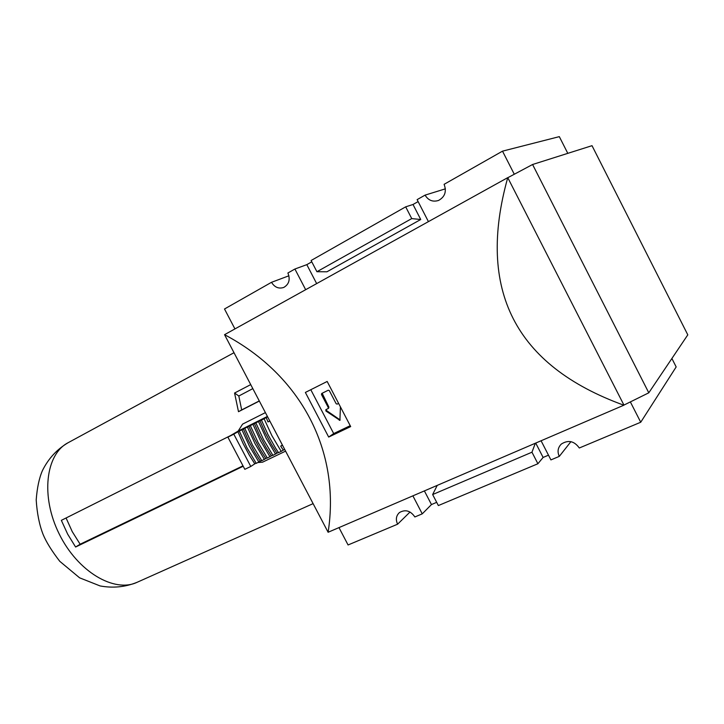 <?xml version="1.0" encoding="UTF-8"?>
<svg xmlns="http://www.w3.org/2000/svg" width="724" height="724" viewBox="0 0 724 724"><rect width="100%" height="100%" fill="white"/><g stroke="black" fill="none" stroke-linecap="round" stroke-linejoin="round"><path stroke-width="1.09" d="M508.167 177.507L507.75 177.642C476.392 289.862 515.09 365.711 623.853 405.205L328.117 532.267L224.549 334.678C301.302 375.276 340.714 451.278 328.117 532.267M623.934 405.078L507.75 177.642L224.549 334.678M328.678 437.061L350.688 426.59L327.176 381.467L305.374 392.444L328.678 437.061L333.692 433.567L350.199 425.703M338.343 403.549L337.176 404.119L336.144 403.711L329.311 390.607L328.28 390.209L321.709 393.485L321.474 394.517L328.289 407.567L328.062 408.589L328.922 407.159L328.289 407.567M322.171 393.25L328.922 407.159M328.135 408.535L328.696 408.173M326.289 409.458L326.56 410.599L340.162 419.965M310.795 389.711L333.692 433.567M328.062 408.589L325.854 409.675L325.918 411.015L339.918 420.318L340.389 407.449M671.89 358.489L676.171 366.932L640.731 422.237L630.36 401.911M514.284 174.249L502.51 151.153L444.102 184.321C446.789 191.498 444.943 196.874 438.572 200.439C432.843 202.222 428.346 200.448 425.069 195.127L417.114 199.634L428.427 221.635M567.797 153.352L559.317 136.637L502.51 151.153M436.69 502.347L431.468 504.547L422.255 513.85L414.87 516.954C410.508 510.682 405.386 509.207 399.503 512.511C396.128 515.624 395.494 519.515 397.603 524.194L348.072 544.964L338.977 527.606M234.938 328.913L224.503 308.994L271.509 282.306L288.921 275.781M532.583 164.502L592.015 145.678L687.8 334.85L648.794 392.806L532.583 164.502L507.777 177.715M648.794 392.806L623.817 405.141M541.081 440.771L550.919 459.903L559.281 456.392C557.172 451.676 557.851 447.559 561.335 444.047C568.259 439.667 574.25 440.979 579.309 447.993L640.731 422.237M418.119 201.589L413.015 204.485L420.734 219.499L326.94 271.79L316.922 271.717L311.094 260.513L405.684 206.838L411.739 218.594L316.922 271.717M311.782 261.835L306.813 264.649L294.912 269.02L287.899 273.002C290.451 279.464 289.075 284.27 283.79 287.428C278.731 289.066 274.64 287.356 271.509 282.306M316.659 283.6L306.813 264.649M305.664 289.7L294.912 269.02M535.724 443.07L543.118 457.441L548.484 455.179M431.468 504.547L424.382 490.908M422.255 513.85L412.888 495.849M397.603 524.194L410.028 512.022M413.015 204.485L405.684 206.838M425.069 195.127L445.387 188.837M559.281 456.392L570.919 441.658M535.335 443.233L531.968 452.201L537.905 463.74L543.118 457.441M537.905 463.74L438.364 505.56L432.644 494.546L531.968 452.201M411.739 218.594L420.734 219.499M437.233 485.388L432.644 494.546M259.337 401.051L238.495 411.703L234.567 393.032L238.811 396.01L252.821 388.616M238.811 396.01L241.68 409.92L259.273 400.933M254.794 463.822L250.785 466.464L233.807 434.183L237.934 431.748L243.164 443.658L249.318 455.152L254.794 463.822L256.133 463.179M243.201 466.238L75.595 547.018L80.138 544.231L242.983 465.831M66.074 517.986L72.246 531.633L80.138 544.231M230.341 435.694L61.35 520.348L67.676 534.167L75.595 547.018M265.4 412.617L242.585 424.119L238.151 431.097L227.888 437.142L244.821 469.324L250.785 466.464M258.016 462.527L262.568 462.174L285.591 451.133M234.567 393.032L250.721 384.607M238.495 411.703L241.68 409.92M237.934 431.748L264.097 418.771L271.853 435.595L281.202 451.387L284.659 449.351M282.378 445.007L280.686 446.12L283.238 450.038M272.432 426.02L279.69 439.875M264.097 418.771L266.197 417.522L267.998 421.929L269.808 421.024M267.4 416.436L238.151 431.097M280.686 446.12L282.505 445.242M227.888 437.142L233.807 434.183M261.427 420.11L267.952 434.554L275.699 448.328L278.514 452.681L281.202 451.387M259.925 420.725L265.228 432.771L271.437 444.391L276.948 453.188L278.387 452.491M276.948 453.188L272.903 455.378L263.572 439.658L255.853 422.897M254.377 423.504L259.663 435.513L265.862 447.106L271.364 455.867L272.776 455.188M271.364 455.867L267.319 458.057L258.016 442.382L250.323 425.667M248.866 426.264L254.133 438.246L260.314 449.803L265.808 458.536L267.192 457.867M265.808 458.536L261.78 460.717L252.486 445.097L244.812 428.427M243.391 429.015L248.631 440.961L254.803 452.482L260.287 461.188L261.654 460.536M260.287 461.188L256.26 463.369L246.984 447.794L239.336 431.169M266.197 417.522L267.599 416.816M258.513 421.567L266.251 438.346L275.582 454.093M252.966 424.345L260.667 441.079L269.989 456.781M247.445 427.115L255.129 443.803L264.423 459.45M241.952 429.857L249.608 446.5L258.893 462.102M322.117 394.118L321.474 394.517M326.56 410.599L325.918 411.015M339.9 419.848L339.275 420.273M68.083 442.735C56.906 449.36 48.363 458.636 42.454 470.555C39.205 477.958 37.123 487.75 36.2 499.913C37.051 513.307 39.34 524.782 43.069 534.357C46.101 541.796 51.666 550.783 59.775 561.317L79.586 577.815L100.111 585.942C112.917 588.295 125.225 587.092 137.026 582.331C114.311 593.146 77.676 571.725 59.196 533.95C40.435 496.302 45.693 454.192 68.083 442.735L233.997 352.715M137.026 582.331L313.112 503.632"/></g></svg>
